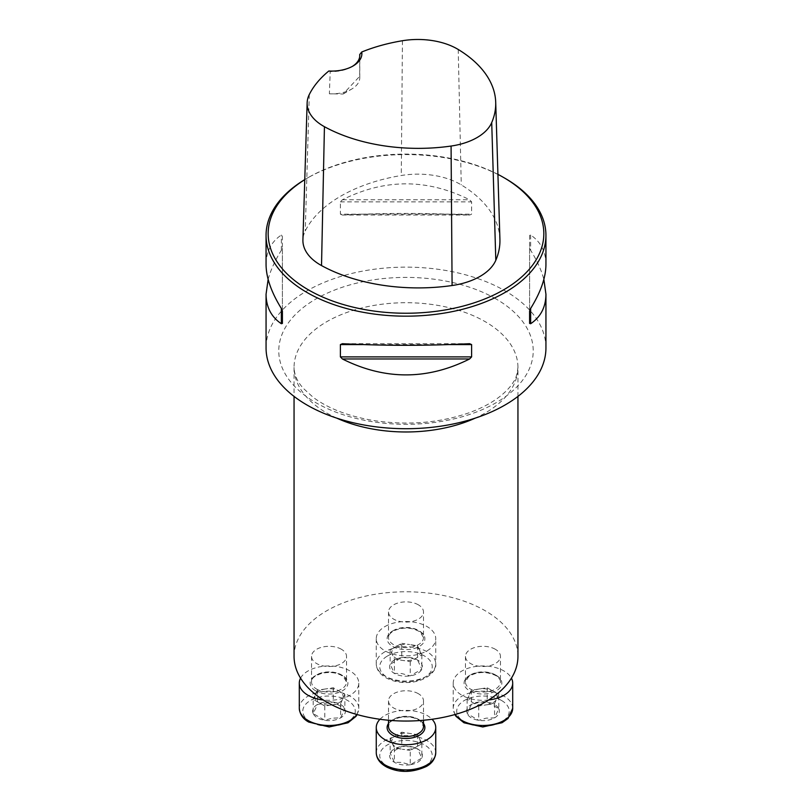 <?xml version="1.0" encoding="UTF-8"?>
<svg xmlns="http://www.w3.org/2000/svg" width="812" height="812" viewBox="0 0 812 812"><rect width="100%" height="100%" fill="white"/><g stroke="black" fill="none" stroke-linecap="round" stroke-linejoin="round"><path stroke-width="0.61" stroke-dasharray="4.06 3.04" d="M341.405 649.275A17.488 10.099 0 0 0 322.344 647.083A17.488 10.099 0 0 0 311.544 656.421A17.488 10.099 0 0 0 316.67 663.556A17.488 10.099 0 0 0 335.732 665.749A17.488 10.099 0 0 0 346.531 656.421A17.488 10.099 0 0 0 341.405 649.275M495.33 649.275A17.488 10.099 0 0 0 476.268 647.083A17.488 10.099 0 0 0 465.469 656.421A17.488 10.099 0 0 0 482.967 666.51A17.488 10.099 0 0 0 500.456 656.421A17.488 10.099 0 0 0 495.33 649.275M294.056 656.421A111.944 64.635 180 0 1 363.157 596.708A111.944 64.635 180 0 1 485.16 610.715A111.944 64.635 180 0 1 517.944 656.421M418.373 604.838A17.488 10.099 0 0 0 393.627 604.838A17.488 10.099 0 0 0 388.512 611.984A17.488 10.099 0 0 0 406 622.083A17.488 10.099 0 0 0 423.488 611.984A17.488 10.099 0 0 0 418.373 604.838M418.373 693.712A17.488 10.099 0 0 0 399.311 691.519A17.488 10.099 0 0 0 388.512 700.847A17.488 10.099 0 0 0 399.311 710.175A17.488 10.099 0 0 0 418.373 707.993A17.488 10.099 0 0 0 423.488 700.847A17.488 10.099 0 0 0 418.373 693.712M545.938 347.922A139.938 80.794 0 0 0 504.952 290.797A139.938 80.794 0 0 0 352.449 273.289A139.938 80.794 0 0 0 266.062 347.922M504.952 178.254A139.938 80.794 0 0 0 307.048 178.254A139.938 80.794 0 0 0 304.774 179.604M268.143 279.369C270.579 270.223 274.984 260.53 281.358 250.289L282.403 247.64L282.403 235.338L281.358 235.013C271.259 241.803 266.163 251.639 266.062 264.529M545.938 264.529C545.837 251.639 540.741 241.803 530.642 235.013L529.597 235.338L529.597 247.64L530.642 250.289C537.016 260.53 541.421 270.223 543.857 279.369M340.39 214.165L342.4 215.048C384.797 212.896 427.203 212.896 469.6 215.048L471.61 214.165L471.61 201.863L469.6 199.772C427.203 178.549 384.797 178.549 342.4 199.772L340.39 201.863L340.39 214.165L471.61 214.165M359.726 56.393L359.675 76.328L343.131 94.019L329.388 93.806L330.2 71.557L328.83 70.999M499.918 239.327A140.375 81.048 0 0 0 461.267 184.892A59.915 34.591 0 0 0 401.27 175.504A140.375 81.048 0 0 0 305.251 230.943A59.915 34.591 0 0 0 302.917 239.905M497.918 174.367A137.837 79.576 0 0 0 308.54 177.402A137.837 79.576 0 0 0 304.774 179.655M359.675 76.328A27.984 16.159 180 0 1 359.777 77.708A27.984 16.159 180 0 1 351.576 89.137A27.984 16.159 180 0 1 329.388 93.806M352.296 66.432A27.984 16.159 180 0 1 351.576 66.858A27.984 16.159 180 0 1 330.2 71.557M282.403 311.097L282.403 235.338M282.403 323.409L282.403 247.64M529.597 235.338L529.597 311.097M529.597 247.64L529.597 323.409M498.791 708.724A16.392 9.46 180 0 1 494.549 717.869A16.392 9.46 180 0 1 478.725 720.315A16.392 9.46 180 0 1 467.133 713.626A16.392 9.46 180 0 1 471.376 704.481A16.392 9.46 180 0 1 487.21 702.035A16.392 9.46 180 0 1 498.791 708.724L494.549 717.869L486.073 718.153L478.725 720.315L467.133 713.626L471.376 704.481L479.851 702.147L487.21 702.035L498.791 708.724L498.791 694.443L487.21 687.754L471.376 690.2L467.133 699.345L478.725 706.034L486.642 704.806A14.19 8.191 180 0 1 472.929 702.684A14.19 8.191 180 0 1 469.255 694.778A14.19 8.191 180 0 1 479.293 688.982A14.19 8.191 180 0 1 492.996 691.103A14.19 8.191 180 0 1 496.67 699.01L498.791 694.443M488.712 699.974A29.739 17.164 180 0 1 453.228 683.125A29.739 17.164 180 0 1 471.579 667.261A29.739 17.164 180 0 1 503.988 670.986A29.739 17.164 180 0 1 511.428 678.152M486.642 704.806L494.549 703.588L496.67 699.01A14.19 8.191 180 0 1 486.642 704.806M494.549 703.588L494.549 717.869M487.21 687.754L487.21 702.035M471.376 690.2L471.376 704.481M467.133 699.345L467.133 713.626M478.725 706.034L478.725 720.315M401.757 657.598A16.392 9.46 180 0 1 417.591 660.054A16.392 9.46 180 0 1 421.834 669.189A16.392 9.46 180 0 1 410.243 675.878A16.392 9.46 180 0 1 394.409 673.432A16.392 9.46 180 0 1 390.166 664.287A16.392 9.46 180 0 1 401.757 657.598L410.233 657.882L417.591 660.054L421.834 669.189L410.243 675.878L401.767 673.544L394.409 673.432L390.166 664.287L401.757 657.598L401.757 643.317L390.166 650.006L394.409 659.151L410.243 661.597L421.834 654.908L419.713 650.341A14.19 8.191 180 0 1 416.038 658.258A14.19 8.191 180 0 1 402.326 660.379A14.19 8.191 180 0 1 392.287 654.584A14.19 8.191 180 0 1 395.962 646.667A14.19 8.191 180 0 1 409.674 644.545L401.757 643.317M384.969 626.549A29.739 17.164 180 0 1 417.378 622.834A29.739 17.164 180 0 1 435.739 638.689A29.739 17.164 180 0 1 406 655.863A29.739 17.164 180 0 1 376.26 638.689A29.739 17.164 180 0 1 384.969 626.549M419.713 650.341L417.591 645.763L409.674 644.545A14.19 8.191 180 0 1 419.713 650.341M417.591 645.763L417.591 660.054M390.166 650.006L390.166 664.287M394.409 659.151L394.409 673.432M410.243 661.597L410.243 675.878M421.834 654.908L421.834 669.189M313.209 713.626A16.392 9.46 180 0 1 317.451 704.481A16.392 9.46 180 0 1 333.275 702.035A16.392 9.46 180 0 1 344.867 708.724A16.392 9.46 180 0 1 340.624 717.869A16.392 9.46 180 0 1 324.79 720.315A16.392 9.46 180 0 1 313.209 713.626L317.451 704.481L333.275 702.035L344.867 708.724L340.624 717.869L332.149 718.153L324.79 720.315L313.209 713.626L313.209 699.345L324.79 706.034L340.624 703.588L344.867 694.443L333.275 687.754L325.358 688.982A14.19 8.191 180 0 1 339.071 691.103A14.19 8.191 180 0 1 342.745 699.01A14.19 8.191 180 0 1 332.707 704.806A14.19 8.191 180 0 1 319.004 702.684A14.19 8.191 180 0 1 315.33 694.778L313.209 699.345M300.572 678.152A29.739 17.164 180 0 1 333.387 666.144A29.739 17.164 180 0 1 358.772 683.125A29.739 17.164 180 0 1 323.288 699.974M325.358 688.982L317.451 690.2L315.33 694.778A14.19 8.191 180 0 1 325.358 688.982M317.451 690.2L317.451 704.481M324.79 706.034L324.79 720.315M340.624 703.588L340.624 717.869M344.867 694.443L344.867 708.724M333.275 687.754L333.275 702.035M410.243 764.752A16.392 9.46 180 0 1 394.409 762.306A16.392 9.46 180 0 1 390.166 753.16A16.392 9.46 180 0 1 401.757 746.472A16.392 9.46 180 0 1 417.591 748.918A16.392 9.46 180 0 1 421.834 758.063A16.392 9.46 180 0 1 410.243 764.752L401.767 762.407L394.409 762.306L390.166 753.16L401.757 746.472L410.233 746.756L417.591 748.918L421.834 758.063L410.243 764.752L410.243 750.471L421.834 743.782L417.591 734.637L401.757 732.191L390.166 738.879L392.287 743.447A14.19 8.191 180 0 1 395.962 735.53A14.19 8.191 180 0 1 409.674 733.409A14.19 8.191 180 0 1 419.713 739.204A14.19 8.191 180 0 1 416.038 747.121A14.19 8.191 180 0 1 402.326 749.243L410.243 750.471M379.955 719.27A29.739 17.164 180 0 1 406 710.388A29.739 17.164 180 0 1 432.045 719.27M392.287 743.447L394.409 748.025L402.326 749.243A14.19 8.191 180 0 1 392.287 743.447M394.409 748.025L394.409 762.306M421.834 743.782L421.834 758.063M417.591 734.637L417.591 748.918M401.757 732.191L401.757 746.472M390.166 738.879L390.166 753.16M336.736 418.119A111.944 64.635 180 0 1 294.056 367.349A111.944 64.635 180 0 1 363.157 307.636A111.944 64.635 180 0 1 485.16 321.643A111.944 64.635 180 0 1 517.944 367.349A111.944 64.635 180 0 1 475.264 418.119M402.437 40.732L401.27 175.504M309.301 94.507L305.251 230.943M458.212 49.471L461.267 184.892M281.358 250.289L281.358 235.013M530.642 235.013L530.642 250.289M449.696 344.582L362.304 344.582M469.6 343.699L342.4 343.699M342.4 215.048L469.6 215.048M340.39 201.863L471.61 201.863M342.4 199.772L469.6 199.772M495.97 298.917A127.23 73.456 0 0 0 283.104 331.844A127.23 73.456 0 0 0 438.927 421.804A127.23 73.456 0 0 0 495.97 298.917M501.511 700.462A26.238 15.144 180 0 1 489.758 725.806A26.238 15.144 180 0 1 457.623 707.252A26.238 15.144 180 0 1 501.511 700.462M495.33 674.843A17.488 10.099 0 0 0 476.268 672.651A17.488 10.099 0 0 0 465.469 681.978A17.488 10.099 0 0 0 482.967 692.078A17.488 10.099 0 0 0 500.456 681.978A17.488 10.099 0 0 0 495.33 674.843M496.325 675.411A18.889 10.911 180 0 1 487.85 693.661A18.889 10.911 180 0 1 464.718 680.304A18.889 10.911 180 0 1 496.325 675.411M512.697 708.318A29.739 17.164 0 0 0 503.988 696.178A29.739 17.164 0 0 0 471.579 692.453A29.739 17.164 0 0 0 453.228 708.318A29.739 17.164 0 0 0 455.197 714.469M387.446 656.025A26.238 15.144 180 0 1 431.345 662.825A26.238 15.144 180 0 1 399.21 681.369A26.238 15.144 180 0 1 387.446 656.025M393.627 630.406A17.488 10.099 0 0 0 388.512 637.552A17.488 10.099 0 0 0 406 647.651A17.488 10.099 0 0 0 423.488 637.552A17.488 10.099 0 0 0 412.689 628.214A17.488 10.099 0 0 0 393.627 630.406M392.643 630.975A18.889 10.911 180 0 1 424.25 635.867A18.889 10.911 180 0 1 401.108 649.224A18.889 10.911 180 0 1 392.643 630.975M384.969 651.742A29.739 17.164 0 0 0 376.26 663.881A29.739 17.164 0 0 0 406 681.055A29.739 17.164 0 0 0 435.739 663.881A29.739 17.164 0 0 0 417.378 648.027A29.739 17.164 0 0 0 384.969 651.742M310.488 721.888A26.238 15.144 180 0 1 322.242 696.544A26.238 15.144 180 0 1 354.377 715.098A26.238 15.144 180 0 1 310.488 721.888M316.67 689.124A17.488 10.099 0 0 0 335.732 691.316A17.488 10.099 0 0 0 346.531 681.978A17.488 10.099 0 0 0 329.033 671.889A17.488 10.099 0 0 0 311.544 681.978A17.488 10.099 0 0 0 316.67 689.124M315.675 690.839A18.889 10.911 180 0 1 324.15 672.59A18.889 10.911 180 0 1 347.282 685.947A18.889 10.911 180 0 1 315.675 690.839M356.803 714.469A29.739 17.164 0 0 0 358.772 708.318A29.739 17.164 0 0 0 329.033 691.154A29.739 17.164 0 0 0 299.303 708.318M424.554 766.325A26.238 15.144 180 0 1 380.655 759.535A26.238 15.144 180 0 1 412.79 740.98A26.238 15.144 180 0 1 424.554 766.325M423.488 726.415A17.488 10.099 0 0 0 406 716.316A17.488 10.099 0 0 0 388.512 726.415C389.699 723.908 387.06 722.041 398.854 717.757C407.441 716.052 414.567 717.118 420.23 720.965L423.488 726.415M388.512 723.441A18.889 10.911 180 0 1 406 716.651A18.889 10.911 180 0 1 423.488 723.441M435.739 752.754A29.739 17.164 0 0 0 406 735.591A29.739 17.164 0 0 0 376.26 752.754M517.944 396.398L517.944 367.349C517.112 374.535 515.661 379.316 513.61 381.681C510.606 386.837 505.673 392.054 498.812 397.322C490.834 403.351 480.805 408.548 468.747 412.902C438.754 423.164 406.629 425.65 372.383 420.352C347.414 415.886 327.652 408.192 313.107 397.261L303.434 388.461C297.375 381.843 294.248 374.809 294.056 367.349L294.056 396.398M308.54 177.402L307.048 178.254M343.131 94.019L351.576 89.137M359.777 77.708L359.777 55.429M351.576 66.858L353.068 65.995M465.469 656.421L465.469 681.978L468.727 676.528C477.05 671.575 486.012 671.219 495.624 675.482C498.964 677.614 500.578 679.786 500.456 681.978L500.456 656.421M453.228 683.125L453.228 708.318L454.872 714.56M388.512 611.984L388.512 637.552C388.39 635.349 390.004 633.187 393.343 631.046C402.945 626.783 411.917 627.138 420.23 632.091L423.488 637.552L423.488 611.984M376.26 638.689L376.26 663.881C376.484 669.859 380.067 674.681 387.019 678.345C392.5 681.075 398.773 682.476 405.838 682.527C423.965 682.801 437.039 672.072 435.739 663.881L435.739 638.689M311.544 656.421L311.544 681.978C312.732 679.471 310.093 677.604 321.887 673.331C330.484 671.615 337.609 672.681 343.273 676.528L346.531 681.978L346.531 656.421M358.772 683.125L358.772 708.318L357.128 714.56M388.512 700.847L388.512 720.254M423.488 700.847L423.488 720.254"/><path stroke-width="1.22" d="M517.944 396.398L517.944 656.421A111.944 64.635 180 0 1 406 721.046A111.944 64.635 180 0 1 294.056 656.421L294.056 396.398M304.774 179.604A139.938 80.794 0 0 0 266.062 235.378L266.062 264.529C266.163 277.511 271.259 292.147 281.358 308.458L282.403 311.097L282.403 323.409L281.358 323.724C271.259 316.934 266.163 307.098 266.062 294.218L266.062 347.922A139.938 80.794 0 0 0 307.048 405.056A139.938 80.794 0 0 0 459.551 422.565A139.938 80.794 0 0 0 545.938 347.922L545.938 294.218C545.837 307.098 540.741 316.934 530.642 323.724L529.597 323.409L529.597 311.097L530.642 308.458C540.741 292.147 545.837 277.511 545.938 264.529L545.938 235.378A139.938 80.794 0 0 0 504.952 178.254L503.46 177.402A137.837 79.576 0 0 0 497.918 174.367M266.062 235.378A139.938 80.794 0 0 0 307.048 292.513A139.938 80.794 0 0 0 459.551 310.022A139.938 80.794 0 0 0 545.938 235.378M340.39 344.582L342.4 343.699C384.797 345.841 427.203 345.841 469.6 343.699L471.61 344.582L471.61 356.884L469.6 358.975C427.203 380.199 384.797 380.199 342.4 358.975L340.39 356.884L340.39 344.582L362.304 344.582M266.062 294.218L268.143 279.369M543.857 279.369L545.938 294.218M328.83 70.999A30.085 17.367 0 0 0 353.068 65.995A30.085 17.367 0 0 0 361.726 52.009A136.152 78.612 180 0 1 402.437 40.732A55.693 32.155 180 0 1 458.212 49.471A136.152 78.612 180 0 1 495.706 102.261A136.152 78.612 180 0 1 491.717 122.582A55.693 32.155 180 0 1 451.076 146.048A136.152 78.612 180 0 1 324.435 126.702A55.693 32.155 180 0 1 307.139 102.84A55.693 32.155 180 0 1 309.301 94.507A136.152 78.612 180 0 1 328.83 70.999M361.726 52.009L359.726 54.516L359.726 56.393M304.774 179.655A137.837 79.576 0 0 0 308.54 289.935A137.837 79.576 0 0 0 503.46 289.935A137.837 79.576 0 0 0 503.46 177.402M307.139 102.84L302.917 239.905A59.915 34.591 0 0 0 321.522 265.575A140.375 81.048 0 0 0 452.091 285.519A59.915 34.591 0 0 0 495.807 260.276A140.375 81.048 0 0 0 499.918 239.327L495.706 102.261M359.726 54.516A27.984 16.159 180 0 1 359.777 55.429A27.984 16.159 180 0 1 352.296 66.432M511.428 678.152A29.739 17.164 180 0 1 512.697 683.125A29.739 17.164 180 0 1 488.712 699.974M323.288 699.974A29.739 17.164 180 0 1 308.012 695.265A29.739 17.164 180 0 1 299.303 683.125A29.739 17.164 180 0 1 300.572 678.152M432.045 719.27A29.739 17.164 180 0 1 435.739 727.562A29.739 17.164 180 0 1 427.031 739.702A29.739 17.164 180 0 1 394.622 743.416A29.739 17.164 180 0 1 376.26 727.562A29.739 17.164 180 0 1 379.955 719.27M475.264 418.119A111.944 64.635 180 0 1 336.736 418.119M491.717 122.582L495.807 260.276M324.435 126.702L321.522 265.575M451.076 146.048L452.091 285.519M281.358 323.724L281.358 308.458M530.642 308.458L530.642 323.724M469.6 358.975L342.4 358.975M471.61 356.884L340.39 356.884M471.61 344.582L449.696 344.582M455.197 714.469A29.739 17.164 0 0 0 488.377 725.197A29.739 17.164 0 0 0 512.697 708.318L512.697 683.125M299.303 683.125L299.303 708.318A29.739 17.164 0 0 0 308.012 720.457A29.739 17.164 0 0 0 356.803 714.469M388.512 720.254L388.512 726.415A17.488 10.099 0 0 0 399.311 735.743A17.488 10.099 0 0 0 418.373 733.561A17.488 10.099 0 0 0 423.488 726.415L423.488 720.254M423.488 723.441A18.889 10.911 180 0 1 419.357 735.276A18.889 10.911 180 0 1 395.545 736.646A18.889 10.911 180 0 1 388.512 723.441M427.031 764.894A29.739 17.164 0 0 0 435.739 752.754C435.202 758.814 432.055 763.392 426.3 766.498C412.455 772.76 399.352 773.004 387.019 767.208C380.067 763.544 376.484 758.723 376.26 752.754A29.739 17.164 0 0 0 394.622 768.619A29.739 17.164 0 0 0 427.031 764.894M454.872 714.56L456.06 716.397L463.987 722.781L482.805 726.963L502.06 722.721L508.038 718.488L512.697 708.318M357.128 714.56L355.94 716.397L348.013 722.781L329.195 726.963L308.733 722.061C302.988 718.955 299.841 714.377 299.303 708.318M376.26 727.562L376.26 752.754M435.739 727.562L435.739 752.754"/></g></svg>
